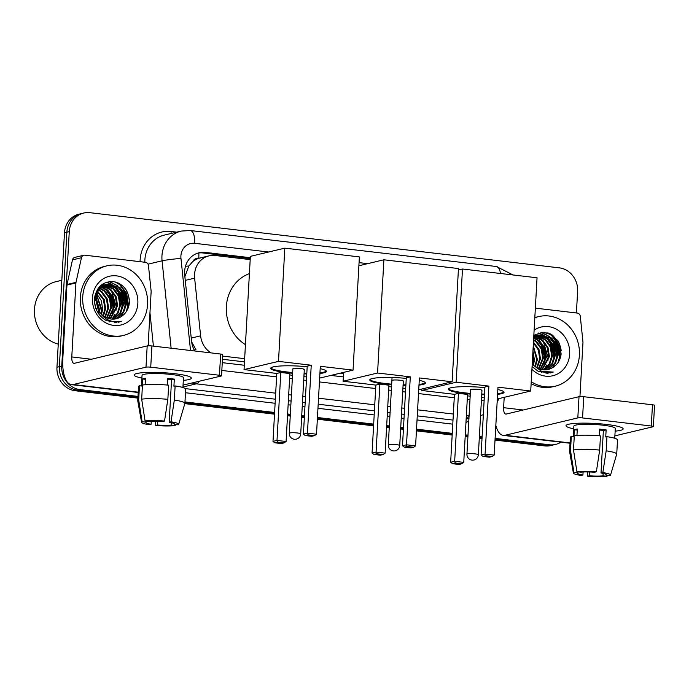 <?xml version="1.0" encoding="UTF-8"?>
<svg xmlns="http://www.w3.org/2000/svg" width="689" height="689" viewBox="0 0 689 689"><rect width="100%" height="100%" fill="white"/><g stroke="black" fill="none" stroke-linecap="round" stroke-linejoin="round"><path stroke-width="1.03" d="M192.584 261.803A21.462 19.37 -103.4 0 1 199.138 258.229L198.794 258.186A7.157 6.459 76.6 0 0 192.584 261.803L188.846 265.988L184.876 276.659M222.461 359.279L244.474 361.863M340.452 373.145L343.553 373.507M191.645 341.925L195.986 349.771A21.462 1.335 -5.9 0 0 194.16 349.943M250.193 259.607L215.183 255.49A21.462 19.37 76.6 0 0 209.017 255.843L199.138 258.229M222.633 356.092L244.655 358.676M209.017 255.843A21.462 19.37 76.6 0 0 194.634 278.158L200.62 335.844A21.462 19.37 76.6 0 0 211.032 352.906M137.989 396.416L80.019 389.604A21.462 19.37 -103.4 0 1 61.752 366.083L69.27 231.625L66.876 232.202A21.462 19.37 -103.4 0 1 81.345 213.607A21.462 19.37 -103.4 0 0 66.876 232.202L59.357 366.66L66.876 232.202L64.482 232.77A21.462 19.37 -103.4 0 1 78.951 214.184L83.739 213.039A21.462 19.37 -103.4 0 1 89.906 212.686L559.347 267.857A21.462 19.37 -103.4 0 1 577.615 291.369L576.409 312.961M80.019 389.604L77.624 390.172A21.462 19.37 -103.4 0 1 59.357 366.66A21.462 19.37 -103.4 0 0 77.624 390.172L137.946 397.26L77.624 390.172L75.23 390.741A21.462 19.37 -103.4 0 1 56.963 367.228L64.482 232.77M560.941 442.174A21.462 19.37 -103.4 0 1 555.627 444.414A21.462 19.37 -103.4 0 1 549.46 444.775L547.057 445.344L495.064 439.229L547.057 445.344A21.462 19.37 -103.4 0 0 553.233 444.991A21.462 19.37 -103.4 0 1 547.057 445.344L544.663 445.912L495.012 440.082M482.05 437.704L479.337 437.386L482.05 437.704M467.943 436.042L465.23 435.724L467.943 436.042M452.217 434.199L416.475 429.996L452.217 434.199M403.461 428.463L400.688 428.145L403.461 428.463M389.302 426.801L386.641 426.491L389.302 426.801M373.627 424.958L317.405 418.352L373.627 424.958M304.392 416.828L301.67 416.5L304.392 416.828M290.284 415.166L287.571 414.847L290.284 415.166M274.558 413.314L184.928 402.781L274.558 413.314M555.627 444.414L550.83 445.559A21.462 19.37 -103.4 0 1 544.663 445.912M481.999 438.548L479.286 438.23M467.9 436.895L465.178 436.576M452.165 435.043L416.432 430.84M403.418 429.316L400.645 428.989M389.251 427.654L386.598 427.335M373.584 425.811L317.353 419.205M304.34 417.672L301.627 417.353M290.233 416.01L287.52 415.691M274.506 414.167L184.824 403.625M137.895 398.113L75.23 390.741M125.768 289.328A28.611 25.829 -103.4 0 1 129.36 299.724A28.611 25.829 -103.4 0 0 125.768 289.328M557.599 340.082A28.611 25.829 -103.4 0 1 561.191 350.477A28.611 25.829 -103.4 0 0 557.599 340.082M69.27 231.625A21.462 19.37 -103.4 0 1 83.739 213.039M549.46 444.775L495.107 438.385M482.093 436.852L479.38 436.533M467.995 435.198L465.273 434.88M452.268 433.347L416.526 429.152M403.513 427.619L400.74 427.292M389.345 425.957L386.693 425.647M373.679 424.114L317.448 417.508M304.435 415.975L301.722 415.656M290.336 414.322L287.614 414.003M274.601 412.47L184.971 401.937M117.888 282.809A28.611 25.829 -103.4 0 1 127.31 306.975M549.719 333.554A28.611 25.829 -103.4 0 1 559.141 357.72M250.296 257.686L205.262 252.398A21.462 19.37 76.6 0 0 199.087 252.751A21.462 19.37 76.6 0 0 184.712 275.057L191.585 341.399A21.462 19.37 76.6 0 0 194.746 350.994M222.271 362.664L244.285 365.256M330.866 375.427L343.363 376.9M197.907 253.078A21.462 19.37 -103.4 0 1 202.859 252.966L250.253 258.539M606.561 424.45A28.611 3.867 3.2 0 1 622.391 427.947A28.611 3.867 3.2 0 1 615.139 431.125A28.611 3.867 3.2 0 0 623.149 428.902A28.611 3.867 3.2 0 0 606.561 424.45A28.611 3.867 3.2 0 0 566.866 424.846A28.611 3.867 3.2 0 0 573.713 428.808A28.611 3.867 3.2 0 1 566.005 425.716A28.611 3.867 3.2 0 1 606.561 424.45M535.353 308.138L577.27 313.064A3.574 3.23 76.6 0 1 580.302 316.363L582.954 341.916A3.574 3.23 76.6 0 1 582.963 342.536L579.949 396.571M495.839 425.354A28.611 11.696 -83.3 0 0 503.271 435.396A28.611 11.696 -83.3 0 0 505.028 435.284L577.821 417.913L579.01 396.683L506.217 414.055A7.157 2.92 96.7 0 1 505.778 414.08A7.157 2.92 96.7 0 1 503.616 407.69L504.193 397.346M614.881 435.861L653.034 426.758A3.574 0.482 -176.8 0 0 653.361 426.569A3.574 0.482 -176.8 0 0 651.286 426.017L652.474 404.787A3.574 0.482 3.2 0 1 654.55 405.339L653.361 426.569M579.01 396.683A3.574 0.482 3.2 0 1 583.747 396.709L582.558 417.939L651.286 426.017M582.558 417.939A3.574 0.482 -176.8 0 0 577.821 417.913M583.747 396.709L652.474 404.787M599.602 430.039A14.305 1.938 -176.8 0 1 600.334 430.125A14.305 1.938 -176.8 0 1 603.383 430.556L601.006 473.016A14.305 1.938 3.2 0 1 606.251 474.816A14.305 1.938 3.2 0 1 606.019 475.134L606.062 474.471M603.159 473.429L603.021 475.849A14.305 1.938 3.2 0 1 589.405 475.78L589.62 471.974M599.284 435.81L599.654 429.135A20.748 2.808 3.2 0 1 603.03 429.48A20.748 2.808 3.2 0 1 606.139 429.893L605.743 436.972L606.957 436.68A23.607 3.195 3.2 0 1 617.516 439.952L616.724 454.103A23.607 3.195 3.2 0 1 616.707 454.206L610.523 475.134A18.603 2.515 3.2 0 1 610.006 475.599L606.019 475.134M573.274 436.74L573.868 426.155A20.748 2.808 3.2 0 1 603.263 425.234A20.748 2.808 3.2 0 1 615.294 428.463L614.743 438.273M576.951 435.482L577.313 429.023A20.748 2.808 3.2 0 0 574.325 429.738L573.928 436.809L571.302 436.507L570.509 450.658L573.928 472.43L577.916 472.895L577.976 471.836M583.092 472.008L582.92 475.022L581.085 475.462A18.603 2.515 3.2 0 1 573.403 473.059L569.588 451.571A23.607 3.195 3.2 0 1 569.588 451.467L570.371 437.317A23.607 3.195 3.2 0 1 571.302 436.507M574.29 435.792A23.607 3.195 3.2 0 1 600.472 435.922L599.68 450.072L596.364 471.81L594.529 472.249A14.305 1.938 3.2 0 0 580.905 472.18L576.917 471.715L573.498 449.943L574.29 435.792M569.588 451.467A23.607 3.195 3.2 0 1 570.509 450.658M573.498 449.943A23.607 3.195 3.2 0 1 599.68 450.072M587.372 471.931L587.562 476.22L589.405 475.78M603.021 475.849L607.009 476.314L607.302 475.281M607.009 476.314A18.603 2.515 3.2 0 1 587.562 476.22M573.403 473.059A18.603 2.515 3.2 0 1 573.928 472.43M576.917 471.715A18.603 2.515 3.2 0 1 596.364 471.81M582.92 475.022A14.305 1.938 3.2 0 1 577.683 473.214A14.305 1.938 3.2 0 1 577.916 472.895M601.006 473.016L602.849 472.576L606.165 450.839L606.957 436.68M606.165 450.839A23.607 3.195 3.2 0 1 616.724 454.103M602.849 472.576A18.603 2.515 3.2 0 1 610.523 475.134M603.383 430.556L606.139 429.893M574.325 429.738L577.261 430.082M534.81 317.81A35.768 32.28 -103.4 0 1 538.677 316.596A35.768 32.28 -103.4 0 1 579.406 355.197A35.768 32.28 -103.4 0 1 555.282 386.176A35.768 32.28 -103.4 0 1 531.236 381.68M534.819 317.56A35.768 32.28 -103.4 0 1 536.283 317.173L538.677 316.596M532.08 366.574L538.402 371.483L550.657 372.878L553.258 372.043L541.735 371.457L532.209 364.3M548.074 369.511L552.363 367.754A17.88 16.14 -103.4 0 1 548.134 369.493A17.88 16.14 -103.4 0 1 532.235 363.775M552.363 367.754C557.418 364.8 560.338 360.218 561.13 354.008L559.365 343.208L552.552 335.104L543.035 332.193L533.829 335.319M534.113 330.22A25.037 22.599 -103.4 0 1 558.185 330.298A25.037 22.599 -103.4 0 1 569.674 354.051A25.037 22.599 -103.4 0 1 555.696 374.816A25.037 22.599 -103.4 0 1 531.934 369.278M546.575 369.778L548.203 369.097L554.748 363.258L557.668 354.611L556.238 345.447L550.916 338.221L538.583 335.009M546.954 369.726L548.952 368.916L555.498 363.086L558.417 354.43L556.988 345.275L551.665 338.041L538.962 334.914L533.717 337.421M545.042 369.89L551.751 363.973L554.671 355.326L553.241 346.162L547.919 338.936L537.119 335.491M545.43 369.881L552.5 363.801L555.42 355.145L553.99 345.99L548.668 338.755L537.48 335.362M543.475 369.838L549.176 364.016L551.674 356.041L550.244 346.877L544.921 339.651L535.689 336.154M543.879 369.872L549.813 364.033L552.423 355.86L550.993 346.705L545.671 339.47L536.042 335.974M541.855 369.614L548.677 356.756L547.247 347.592L541.933 340.366L534.302 336.99M542.269 369.692L549.426 356.575L547.996 347.42L542.682 340.185L534.647 336.766M540.202 369.192L545.679 357.47L544.258 348.307L538.936 341.081L533.665 338.23M540.624 369.321L546.429 357.29L545.008 348.134L539.685 340.9L533.691 337.851M538.497 368.555L542.691 358.185L541.261 349.022L535.939 341.796L533.562 340.185M538.927 368.736L543.44 358.004L542.01 348.849L536.688 341.615L533.587 339.634M536.722 367.633L539.694 358.9L538.393 350.055L533.407 342.898M537.17 367.892L540.443 358.719L539.013 349.564L533.45 342.132M534.871 366.35L536.697 359.615L533.191 346.688M535.344 366.712L537.446 359.434L533.252 345.602M532.752 354.534L532.89 364.515L533.699 360.33L532.855 352.777M533.398 365.041L534.449 360.149L532.959 350.847M538.962 334.914L533.734 337.05M536.731 335.534L535.594 335.724M537.101 335.414L533.777 336.232M535.964 335.629L533.768 336.353M535.293 336.146L534.121 336.206M535.646 335.982L534.483 336.068M534.242 336.732L533.751 336.697M555.282 386.176L552.888 386.753A35.768 32.28 -103.4 0 1 531.133 383.635M544.87 361.656L545.257 358.823L540.365 342.381M541.373 372.62L542.346 371.672M544.293 369.304L546.627 365.049M547.867 360.941L548.255 358.108L543.363 341.666M540.615 338.755L537.041 336.241M535.87 335.655L534.276 335M553.853 359.512L554.249 356.678L549.357 340.237M546.61 337.326L543.027 334.811M542.519 334.544L538.307 332.985M556.85 358.797L557.246 355.963L552.354 339.522M549.598 336.611L541.399 332.296M547.789 373.317L549.228 372.646M559.158 360.683L560.235 355.248L558.452 344.112L551.923 335.328L548.349 333.037M543.862 364.197L544.887 358.909L543.096 347.781L536.567 338.997L533.975 337.222M552.845 362.052L553.87 356.764L552.078 345.637L545.559 336.852L542.372 334.751M541.967 334.544L537.997 333.097M546.041 373.352L547.299 372.628M552.673 367.582L554.697 364.214M555.842 361.337L556.867 356.049L555.076 344.922L548.547 336.137L540.925 332.365M547.6 373.326L549.012 372.654M558.228 362.285L559.864 355.335L558.073 344.207L551.544 335.422L546.877 332.615M550.235 372.973L553.258 372.043M470.286 394.108A27.896 3.772 3.2 0 1 464.524 393.531A27.896 3.772 3.2 0 1 448.358 389.182A27.896 3.772 3.2 0 1 484.849 387.623M488.897 386.098L485.099 454.034L494.177 455.102L497.975 387.166L530.719 391.016L537.05 277.788L462.483 269.02L456.152 382.249L488.897 386.098L484.884 387.054L481.086 454.99L485.099 454.034L485.719 455.748L492.196 456.506L494.177 455.102M497.837 389.552A27.896 3.772 3.2 0 1 504.064 392.299A27.896 3.772 3.2 0 1 497.57 394.341M484.445 394.806A27.896 3.772 3.2 0 1 481.714 394.745M456.152 382.249L421.702 390.474L454.447 394.323L458.461 393.359L467.538 394.427L463.74 462.362L461.768 463.775L455.283 463.008L454.662 461.294L458.461 393.359M467.461 395.848L470.174 396.166M481.559 397.51L484.281 397.829M497.312 398.983L530.719 391.016M462.483 269.02L458.383 270.002M421.78 389.018L421.702 390.474M492.196 456.506L489.379 457.177L482.903 456.419L485.719 455.748M481.086 454.99L482.903 456.419M461.768 463.775L458.952 464.446L452.466 463.68L450.649 462.259L454.447 394.323M450.649 462.259L454.662 461.294L463.74 462.362M452.466 463.68L455.283 463.008M481.439 390.646A5.719 0.775 -176.8 0 0 481.964 390.353A5.719 0.775 -176.8 0 0 477.494 389.345A5.719 0.775 -176.8 0 0 471.061 389.423A5.719 0.775 -176.8 0 0 470.535 389.716L466.935 454.111A5.719 0.775 3.2 0 1 467.461 453.827A5.719 0.775 3.2 0 1 475.048 453.862A5.719 0.775 3.2 0 1 478.364 454.749A5.719 5.719 0 0 1 471.982 460.114A5.719 5.719 0 0 1 466.935 454.111M503.96 391.938A27.896 3.772 3.2 0 1 501.54 393.006A27.896 3.772 3.2 0 1 497.613 393.634M484.488 394.099A27.896 3.772 3.2 0 1 481.757 394.039M470.329 393.402A27.896 3.772 3.2 0 1 448.496 388.837M245.439 344.655A39.342 35.509 -103.4 0 1 226.345 306.665A39.342 35.509 -103.4 0 1 249.409 273.619M292.627 373.231A27.896 3.772 3.2 0 1 286.865 372.654A27.896 3.772 3.2 0 1 270.691 368.305A27.896 3.772 3.2 0 1 307.191 366.746M311.239 365.222L307.44 433.157L316.509 434.225L320.316 366.29L353.052 370.131L359.382 256.911L284.824 248.143L278.494 361.372L311.239 365.222L307.216 366.178L303.418 434.113L307.44 433.157L308.052 434.871L314.537 435.629L316.509 434.225M320.178 368.667A27.896 3.772 3.2 0 1 326.405 371.423A27.896 3.772 3.2 0 1 319.911 373.464M306.786 373.92A27.896 3.772 3.2 0 1 304.056 373.869M278.494 361.372L244.044 369.588L276.789 373.438L280.802 372.482L289.88 373.55L286.081 441.485L284.101 442.889L277.624 442.131L277.004 440.417L280.802 372.482M289.802 374.971L292.515 375.29M303.901 376.625L306.622 376.943M319.653 378.106L353.052 370.131M284.824 248.143L250.374 256.368L244.044 369.588M314.537 435.629L311.721 436.301L305.236 435.543L308.052 434.871M303.418 434.113L305.236 435.543M284.101 442.889L281.284 443.561L274.808 442.803L272.99 441.373L276.789 373.438M272.99 441.373L277.004 440.417L286.081 441.485M274.808 442.803L277.624 442.131M303.771 369.769A5.719 0.775 -176.8 0 0 304.305 369.476A5.719 0.775 -176.8 0 0 299.836 368.469A5.719 0.775 -176.8 0 0 293.402 368.546A5.719 0.775 -176.8 0 0 292.877 368.839L289.277 433.235A5.719 0.775 3.2 0 1 289.802 432.942A5.719 0.775 3.2 0 1 297.381 432.985A5.719 0.775 3.2 0 1 300.705 433.872A5.719 5.719 0 0 1 294.324 439.237A5.719 5.719 0 0 1 289.277 433.235M326.302 371.061A27.896 3.772 3.2 0 1 323.873 372.129A27.896 3.772 3.2 0 1 319.954 372.749M306.829 373.214A27.896 3.772 3.2 0 1 304.099 373.162M292.67 372.525A27.896 3.772 3.2 0 1 270.837 367.96M391.645 384.867A27.896 3.772 3.2 0 1 385.943 384.298A27.896 3.772 3.2 0 1 369.769 379.949A27.896 3.772 3.2 0 1 406.26 378.39M410.308 376.866L406.51 444.801L415.588 445.869L419.386 377.934L452.13 381.775L458.461 268.555L383.894 259.787L377.563 373.016L410.308 376.866L406.295 377.822L402.497 445.757L406.51 444.801L407.13 446.506L413.615 447.273L415.588 445.869M419.257 380.311A27.896 3.772 3.2 0 1 425.475 383.067A27.896 3.772 3.2 0 1 418.99 385.099M405.864 385.564A27.896 3.772 3.2 0 1 403.074 385.513M377.563 373.016L343.113 381.232L375.858 385.082L379.872 384.126L388.949 385.194L385.151 453.129L383.179 454.533L376.694 453.775L376.073 452.062L379.872 384.126M388.872 386.615L391.533 386.925M402.919 388.26L405.692 388.587M418.723 389.75L452.13 381.775M383.894 259.787L358.891 265.756M343.613 372.387L343.113 381.232M413.615 447.273L410.799 447.945L404.314 447.187L407.13 446.506M402.497 445.757L404.314 447.187M383.179 454.533L380.362 455.205L373.877 454.447L372.06 453.017L375.858 385.082M372.06 453.017L376.073 452.062L385.151 453.129M373.877 454.447L376.694 453.775M425.371 382.705A27.896 3.772 3.2 0 1 422.951 383.773A27.896 3.772 3.2 0 1 419.024 384.393M403.315 381.224A5.719 0.775 -176.8 0 0 403.375 381.12A5.719 0.775 -176.8 0 0 398.914 380.113A5.719 0.775 -176.8 0 0 392.48 380.19M405.899 384.858A27.896 3.772 3.2 0 1 403.108 384.806M391.688 384.161A27.896 3.772 3.2 0 1 369.915 379.605M174.73 373.696A28.611 3.867 3.2 0 1 190.56 377.193A28.611 3.867 3.2 0 1 183.308 380.38A28.611 3.867 3.2 0 0 191.318 378.158A28.611 3.867 3.2 0 0 174.73 373.696A28.611 3.867 3.2 0 0 135.035 374.093A28.611 3.867 3.2 0 0 141.882 378.063A28.611 3.867 3.2 0 1 134.174 374.962A28.611 3.867 3.2 0 1 174.73 373.696M76.005 282.335A3.574 3.23 76.6 0 0 75.919 282.946L66.936 285.091A3.574 3.23 -103.4 0 1 67.022 284.479L76.005 282.335L81.457 257.729A3.574 3.23 76.6 0 1 84.816 255.188L145.439 262.311A3.574 3.23 76.6 0 1 148.471 265.609L151.124 291.163A3.574 3.23 76.6 0 1 151.132 291.783L148.118 345.818M66.936 285.091L62.794 359.081A28.611 11.696 -83.3 0 0 71.441 384.643A28.611 11.696 -83.3 0 0 73.198 384.531L145.99 367.159L147.179 345.93L74.386 363.301A7.157 2.92 96.7 0 1 73.947 363.327A7.157 2.92 96.7 0 1 71.785 356.936L75.919 282.946M67.022 284.479L72.474 259.874A3.574 3.23 -103.4 0 1 74.8 257.385L83.791 255.24M183.05 385.108L221.203 376.005A3.574 0.482 -176.8 0 0 221.531 375.824A3.574 0.482 -176.8 0 0 219.455 375.264L220.644 354.034A3.574 0.482 3.2 0 1 222.719 354.594L221.531 375.824M147.179 345.93A3.574 0.482 3.2 0 1 151.916 345.956L150.727 367.185L219.455 375.264M150.727 367.185A3.574 0.482 -176.8 0 0 145.99 367.159M151.916 345.956L220.644 354.034M167.772 379.294A14.305 1.938 -176.8 0 1 168.504 379.372A14.305 1.938 -176.8 0 1 171.552 379.803L169.175 422.262A14.305 1.938 3.2 0 1 174.42 424.062A14.305 1.938 3.2 0 1 174.188 424.381L174.222 423.718M171.328 422.676L171.191 425.096A14.305 1.938 3.2 0 1 157.574 425.027L157.79 421.22M167.453 385.056L167.823 378.382A20.748 2.808 3.2 0 1 171.199 378.735A20.748 2.808 3.2 0 1 174.308 379.139L173.912 386.219L175.127 385.926A23.607 3.195 3.2 0 1 185.685 389.199L184.893 403.349A23.607 3.195 3.2 0 1 184.876 403.453L178.692 424.381A18.603 2.515 3.2 0 1 178.175 424.855L174.188 424.381M141.443 385.986L142.037 375.402A20.748 2.808 3.2 0 1 171.432 374.489A20.748 2.808 3.2 0 1 183.463 377.718L182.912 387.519M145.121 384.729L145.482 378.27A20.748 2.808 3.2 0 0 142.494 378.984L142.098 386.064L139.462 385.754L138.678 399.904L142.098 421.677L146.085 422.142L146.137 421.082M151.261 421.263L151.089 424.269L149.255 424.708A18.603 2.515 3.2 0 1 141.572 422.305L137.757 400.817A23.607 3.195 3.2 0 1 137.757 400.714L138.541 386.563A23.607 3.195 3.2 0 1 139.462 385.754M142.459 385.039A23.607 3.195 3.2 0 1 168.641 385.168L167.849 399.319L164.533 421.057L162.699 421.496A14.305 1.938 3.2 0 0 149.074 421.427L145.086 420.962L141.667 399.189L142.459 385.039M137.757 400.714A23.607 3.195 3.2 0 1 138.678 399.904M141.667 399.189A23.607 3.195 3.2 0 1 167.849 399.319M155.542 421.177L155.731 425.466L157.574 425.027M171.191 425.096L175.178 425.569L175.471 424.536M175.178 425.569A18.603 2.515 3.2 0 1 155.731 425.466M141.572 422.305A18.603 2.515 3.2 0 1 142.098 421.677M145.086 420.962A18.603 2.515 3.2 0 1 164.533 421.057M151.089 424.269A14.305 1.938 3.2 0 1 145.853 422.469A14.305 1.938 3.2 0 1 146.085 422.142M169.175 422.262L171.018 421.823L174.334 400.085L175.127 385.926M174.334 400.085A23.607 3.195 3.2 0 1 184.893 403.349M171.018 421.823A18.603 2.515 3.2 0 1 178.692 424.381M171.552 379.803L174.308 379.139M142.494 378.984L145.422 379.329M58.255 344.104A32.194 29.059 -103.4 0 1 34.45 309.499A32.194 29.059 -103.4 0 1 56.154 281.62L61.821 280.268M82.732 296.821A35.768 32.28 -103.4 0 1 106.847 265.842A35.768 32.28 -103.4 0 1 147.567 304.443A35.768 32.28 -103.4 0 1 123.452 335.422A35.768 32.28 -103.4 0 1 82.732 296.821M123.452 335.422L121.057 335.999A35.768 32.28 -103.4 0 1 80.337 297.398A35.768 32.28 -103.4 0 1 104.452 266.419L106.847 265.842M106.571 320.729L118.827 322.125L121.428 321.289C111.136 323.21 103.384 319.334 98.165 309.671A17.88 16.14 -103.4 0 0 116.303 318.749A17.88 16.14 -103.4 0 0 120.532 317C125.587 314.046 128.507 309.464 129.299 303.263C129.325 291.18 123.96 283.937 113.22 281.543C102.532 281.5 96.288 287.261 94.496 298.828C94.29 308.681 98.32 315.975 106.571 320.729M137.843 303.306A25.037 22.599 -103.4 0 1 113.763 325.406A25.037 22.599 -103.4 0 1 92.455 297.967A25.037 22.599 -103.4 0 1 116.536 275.867A25.037 22.599 -103.4 0 1 137.843 303.306M114.744 319.033L116.372 318.344L122.918 312.513L125.837 303.858L124.408 294.703L119.085 287.468L106.752 284.256M115.123 318.973L117.121 318.172L123.667 312.332L126.587 303.677L125.157 294.522L119.834 287.287L107.131 284.161L104.125 285.263L98.079 290.982L95.659 299.517L98.165 309.671M113.211 319.145L119.92 313.228L122.84 304.572L121.41 295.417L116.088 288.183L105.288 284.746M113.599 319.128L120.67 313.047L123.589 304.392L122.16 295.236L116.837 288.002L105.65 284.609M111.644 319.093L117.345 313.271L119.843 305.287L118.413 296.132L113.091 288.898L103.858 285.401M112.066 319.102L117.974 313.28L120.592 305.106L119.163 295.951L113.84 288.717L104.211 285.22M110.025 318.861L116.846 306.002L115.416 296.847L110.102 289.613L102.472 286.245M110.438 318.938L117.595 305.821L116.165 296.666L110.843 289.432L102.816 286.013M108.371 318.447L113.849 306.717L112.428 297.562L107.105 290.327L101.137 287.279M108.793 318.568L114.598 306.536L113.177 297.381L107.854 290.147L101.464 287.003M106.666 317.801L110.86 307.432L109.43 298.277L104.108 291.042L99.853 288.553M107.096 317.982L111.609 307.251L110.18 298.096L104.857 290.861L100.172 288.209M104.892 316.88L107.863 308.147L106.433 298.992L101.111 291.757L98.639 290.095M105.339 317.138L108.612 307.966L107.183 298.811L101.86 291.576L98.94 289.681M103.04 315.596L104.866 308.861L103.436 299.706L97.519 292.007M103.514 315.958L105.615 308.681L104.185 299.526L97.786 291.49M96.555 294.487L101.447 310.928L101.059 313.762L101.869 309.576L96.52 294.453M101.567 314.287L102.618 309.395L101.429 300.843L96.753 293.772M98.372 313.383L98.691 311.833M98.828 310.825L95.771 297.949M98.871 314.106L99.268 312.573M99.423 311.738L99.621 310.11L95.926 296.916M107.131 284.161L103.376 285.444L97.33 291.163L94.91 299.689M104.9 284.781L103.763 284.97M105.271 284.66L99.853 286.435M104.134 284.876L99.19 287.158M103.462 285.401L102.291 285.461M101.903 285.496L100.766 285.685M103.815 285.229L102.652 285.324M102.273 285.375L100.568 285.746M102.067 286.193L100.861 286.116M102.411 285.978L101.214 285.935M100.818 285.944L100.318 285.969M100.715 287.184L99.474 286.96M101.05 286.917L99.819 286.727M99.423 288.39L98.441 288.08M99.741 288.062L98.682 287.769M98.493 289.466L97.7 289.122M96.004 293.953L95.556 293.548M95.177 297.088L94.781 296.58M95.349 296.184L94.953 295.71M95.926 308.603L94.488 301.937M96.658 310.351L96.675 308.379M94.918 301.015L94.445 300.051M116.243 318.757L120.532 317M98.277 313.245L98.458 311.514M98.518 310.308L95.719 298.518M113.039 310.911L113.427 308.069L108.535 291.628M109.542 321.875L110.516 320.919M112.462 318.559L114.796 314.296M116.036 310.196L116.424 307.354L111.532 290.913M108.784 288.002L105.21 285.496M104.039 284.901L102.446 284.247M122.022 308.767L122.418 305.925L117.526 289.483M114.779 286.572L111.196 284.066M110.688 283.799L106.476 282.24M125.019 308.052L125.415 305.21L120.523 288.769M117.767 285.857L109.568 281.543M115.959 322.564L117.397 321.892M127.327 309.929L128.404 304.495L126.621 293.368L120.093 284.583L116.519 282.283M97.976 312.772L98.122 311.006M98.148 309.628L95.668 299.25M95.039 298.053L94.651 297.398M112.031 313.443L113.056 308.155L111.265 297.028L104.737 288.243L102.144 286.469M121.014 311.299L122.039 306.011L120.248 294.883L113.719 286.099L110.541 284.006M110.137 283.79L106.166 282.344M114.21 322.607L115.468 321.875M120.842 316.828L122.866 313.461M124.011 310.584L125.036 305.296L123.245 294.169L116.717 285.384L109.095 281.612M115.769 322.581L117.182 321.901M126.397 311.54L128.033 304.581L126.242 293.454L119.714 284.669L115.046 281.861M118.405 322.219L121.428 321.289M185.479 266.298A21.462 1.335 -5.9 0 1 188.846 265.988M198.794 258.186A21.462 8.768 -83.3 0 0 198.802 252.958M191.241 338.084L200.62 335.844M185.263 280.389L194.634 278.158M56.963 367.228L61.752 366.083M513.072 274.971L496.39 266.505A14.305 5.848 96.7 0 1 500.49 273.49M268.632 252.01L194.668 243.312A14.305 12.91 76.6 0 0 180.906 255.946A14.305 12.91 76.6 0 0 180.966 258.427L190.517 350.494M171.13 348.212L162.07 260.812A28.611 25.829 -103.4 0 1 161.949 255.852A28.611 25.829 -103.4 0 1 181.241 231.065L164.171 235.138A28.611 25.829 76.6 0 0 144.871 259.925A28.611 25.829 76.6 0 0 144.836 262.242M148.032 264.163L162.07 260.812A14.305 0.887 -5.9 0 1 180.966 258.427M140.082 261.682A32.194 29.059 -103.4 0 1 171.096 231.487L176.72 232.141M468.778 421.1A32.194 29.059 -103.4 0 1 465.971 422.435M452.776 424.148L417.034 419.945M404.03 418.421L401.248 418.094M389.862 416.759L387.201 416.44M374.196 414.916L317.965 408.301M304.951 406.777L302.238 406.458M290.844 405.115L288.131 404.796M275.118 403.272L185.487 392.739M148.6 345.8L148.281 342.786M469.02 416.845L466.246 417.508M149.961 312.789L153.414 346.136M275.686 393.161L196.322 383.833L182.938 387.029M199.44 381.198A14.305 5.848 96.7 0 1 196.322 383.833A28.611 25.829 -103.4 0 1 192.085 382.946M469.071 415.889L466.358 415.57M453.345 414.037L417.603 409.843M404.589 408.31L401.816 407.983M390.43 406.648L387.769 406.338M374.756 404.805L318.525 398.199M305.52 396.666L302.798 396.347M291.413 395.012L288.7 394.694M185.358 388.622L275.342 399.198M288.355 400.731L291.077 401.05M302.462 402.385L305.175 402.712M318.189 404.236L374.42 410.842M387.433 412.375L390.086 412.685M401.48 414.029L404.254 414.347M417.267 415.88L453.009 420.083M367.702 263.654L359.064 262.638M221.832 370.449L276.59 376.883M289.604 378.416L292.317 378.735M303.711 380.078L306.424 380.397M319.438 381.921L375.669 388.527M388.682 390.06L391.335 390.37M402.729 391.714L405.502 392.041M418.516 393.565L454.249 397.768M467.263 399.293L469.984 399.611M481.387 400.602A14.305 12.91 76.6 0 0 484.16 399.896M171.096 231.487A3.574 1.464 -83.3 0 0 171.251 233.45M496.39 266.505L190.345 230.539A14.305 5.848 96.7 0 1 194.668 243.312M202.859 252.966L205.262 252.398M505.028 435.284L570.061 442.924M503.616 407.69L523.218 409.998M550.425 333.881A28.611 25.829 -103.4 0 1 551.493 335M552.716 336.43A28.611 25.829 -103.4 0 1 559.442 357.651M396.399 444.638A5.719 0.775 3.2 0 1 399.715 445.533A5.719 5.719 0 0 1 393.333 450.899A5.719 5.719 0 0 1 388.286 444.896A5.719 0.775 3.2 0 1 388.82 444.603A5.719 0.775 3.2 0 1 396.399 444.638M73.198 384.531L138.231 392.179M71.785 356.936L91.387 359.245M81.457 257.729L72.474 259.874M118.594 283.127A28.611 25.829 -103.4 0 1 119.662 284.247M120.885 285.685A28.611 25.829 -103.4 0 1 127.603 306.898M468.933 418.352L466.16 419.015M480.552 415.57L483.334 414.666M497.122 402.419L498.836 398.621M190.345 230.539L181.241 231.065M503.271 435.396L570.044 443.242M481.964 390.353L478.364 454.749M304.305 369.476L300.705 433.872M403.323 381.008L399.715 445.533M392.058 377.503L388.286 444.896M71.441 384.643L138.213 392.489M101.137 285.591L100.585 285.728"/></g></svg>

